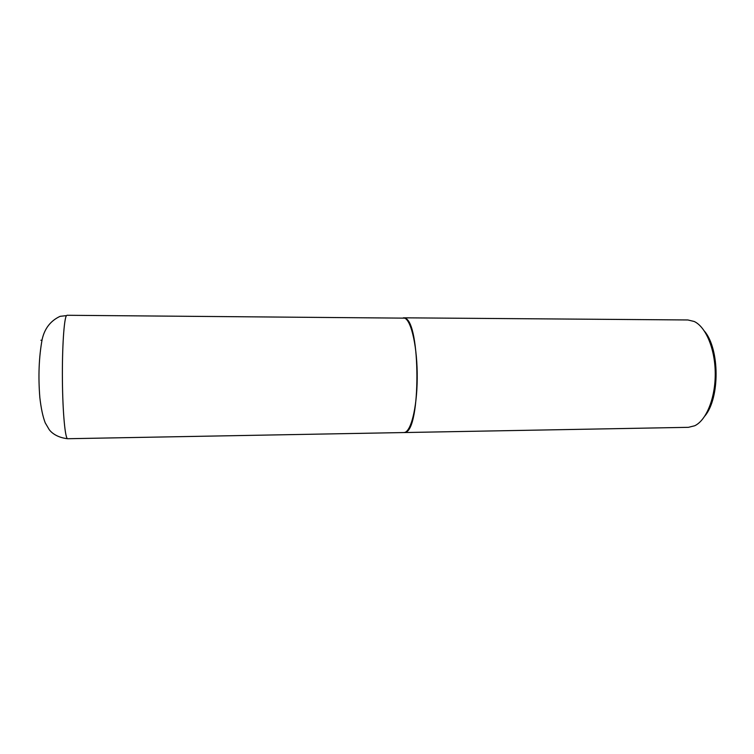 <?xml version="1.0" encoding="UTF-8"?>
<svg xmlns="http://www.w3.org/2000/svg" width="754" height="754" viewBox="0 0 754 754"><rect width="100%" height="100%" fill="white"/><g stroke="black" fill="none" stroke-linecap="round" stroke-linejoin="round"><path stroke-width="1.13" d="M67.021 315.276L404.709 318.141C411.524 320.808 417.499 348.065 417.216 378.282C417.019 408.508 410.676 432.824 403.89 432.551L67.681 438.724C56.116 437.48 50.641 431.722 49.18 429.582L45.231 422.843C42.846 416.708 41.055 408.263 39.839 397.528C38.143 376.491 38.916 357.104 42.158 339.357C44.646 328.424 50.631 320.742 60.103 316.331L66.493 315.615C64.052 318.386 62.082 347.792 62.412 380.45C62.723 413.135 65.23 439.214 67.681 438.724M403.343 317.82L404.851 318.141C420.713 321.1 421.034 430.525 405.209 432.315L403.956 432.551M403.409 317.82L687.846 319.96L694.17 321.468C705.819 326.831 715.15 348.97 715.244 373.494C715.414 398.027 706.328 420.27 694.736 425.756L688.421 427.329L404.031 432.551M704.462 331.157C719.75 349.036 720.013 397.914 704.924 415.954M41.932 340.29L40.904 340.252"/></g></svg>
